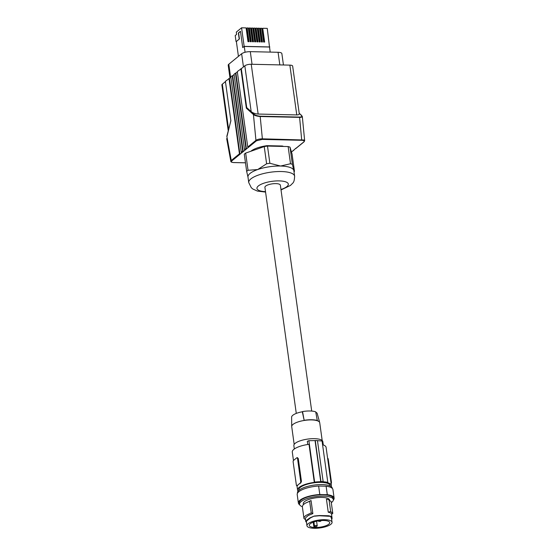 <?xml version="1.0" encoding="UTF-8"?>
<svg xmlns="http://www.w3.org/2000/svg" width="556" height="556" viewBox="0 0 556 556"><rect width="100%" height="100%" fill="white"/><g stroke="black" fill="none" stroke-linecap="round" stroke-linejoin="round"><path stroke-width="0.83" d="M230.893 120.52L227.091 136.074M232.22 75.727L242.687 151.156A0.486 0.41 -129.2 0 0 243.194 151.628L232.665 75.734L232.22 75.727L230.803 76.881L241.269 152.316A0.486 0.41 -129.2 0 0 241.777 152.782L246.433 148.98A0.486 0.41 -129.2 0 1 245.933 148.515L235.466 73.079L235.904 73.093L246.433 148.98L248.254 147.493L247.754 147.027L255.941 140.341L253.439 114.585L253.967 114.14L251.18 111.624L244.821 65.81A4.879 1.529 -7.9 0 1 251.236 64.26L289.857 65.128A4.879 1.529 -7.9 0 1 292.658 66.115L299.267 113.751C299.302 114.543 298.468 114.932 296.765 114.925L258.151 114.056C255.329 113.855 253.008 113.042 251.18 111.624L246.711 107.586L246.357 108.184L253.439 114.585C254.856 115.627 257.108 116.267 260.201 116.517L260.083 116.19C257.296 115.933 255.253 115.252 253.967 114.14M246.711 107.586L241.311 68.68L237.287 71.592L247.754 147.027M240.873 68.666L246.357 108.184M239.448 153.803L231.261 160.482L226.834 136.303L230.879 120.812L225.395 81.301L229.419 78.382L239.949 154.269L239.448 153.803L228.982 78.375M245.015 150.141A0.486 0.41 -129.2 0 1 244.508 149.668L234.041 74.24L235.466 73.079M269.882 163.276L280.551 166.029A23.157 7.27 172.1 0 0 257.678 169.552L266.616 163.777A25.84 8.111 -7.9 0 1 269.882 163.276L267.492 146.082A25.84 8.111 172.1 0 0 264.232 146.582L266.616 163.777M283.574 146.443A18.529 5.817 172.1 0 0 282.309 146.006L282.365 146.416M282.309 146.006L266.977 145.665L267.047 146.138M296.028 148.118L293.832 150.05A0.486 0.41 50.8 0 0 294.2 149.752M291.448 151.996L292.407 151.211A0.486 0.41 50.8 0 0 292.658 151.128L294.075 149.974M232.665 75.734L234.09 74.573M240.15 154.109L231.762 160.955L231.261 160.482L230.823 161.296C230.775 161.984 231.769 162.408 233.805 162.567L245.481 162.832M225.444 81.628L222.324 84.171A4.879 1.529 172.1 0 0 221.886 84.943L228.231 130.702M295.451 148.73L303.84 141.884L304.66 140.696L303.84 140.001L262.369 138.826C259.576 138.861 257.435 139.368 255.941 140.341L256.441 140.814L262.224 139.41L262.369 138.826L260.201 116.517L300.462 117.399L301.964 117.052L302.311 116.489L299.184 113.118M235.904 73.093L237.336 71.926M241.311 68.68L244.821 65.81M296.279 413.407L264.913 187.337A7.798 2.446 -7.9 0 1 265.615 186.107A7.798 2.446 -7.9 0 1 274.136 183.661A7.798 2.446 -7.9 0 1 280.363 185.197L311.707 411.072M264.232 146.582L245.662 153.088L248.045 170.282L257.678 169.552A23.157 7.27 172.1 0 0 250.075 173.416A23.157 7.27 172.1 0 0 247.983 177.072L248.74 182.57L251.298 187.713L252.834 189.019L257.421 191.09L265.566 192.084M281.023 189.944L290.573 185.377C293.054 182.507 294.249 183.299 294.624 176.203L293.86 170.706A23.157 7.27 172.1 0 0 293.783 170.365A23.157 7.27 172.1 0 0 280.551 166.029L290.517 163.742A25.84 8.111 -7.9 0 1 292.407 164.361L293.783 170.365L294.471 171.331L294.027 171.929M245.662 153.088A25.84 8.111 172.1 0 0 244.286 154.207L246.669 171.401A25.84 8.111 -7.9 0 1 247.309 170.838A25.84 8.111 -7.9 0 1 248.045 170.282M267.492 146.082L288.126 146.548L290.517 163.742M294.471 171.331L292.081 154.13L290.017 147.166A25.84 8.111 172.1 0 0 288.126 146.548M290.017 147.166L292.407 164.361M248.052 177.406L246.669 171.401M266.977 145.665A18.529 5.817 172.1 0 0 250.867 151.26M241.777 152.782L239.949 154.269M230.851 77.214L229.419 78.382M283.442 64.983L281.864 53.605A6.582 2.064 172.1 0 0 278.076 52.278L250.297 51.645L252.049 64.274M229.969 77.93L228.21 65.254A6.582 2.064 172.1 0 1 228.808 64.218L241.638 53.744C243.653 52.396 246.537 51.701 250.297 51.645M240.47 31.435L238.593 32.971L239.421 38.934L236.363 41.519M239.421 38.934L236.356 41.436L238.427 56.371M270.209 52.097L269.507 47.031L244.272 46.461L245.078 52.264M244.272 46.461L242.708 47.552L240.449 31.268L238.371 32.964L239.198 38.927M269.528 47.197L267.248 28.377L262.738 28.28L261.994 28.891M236.029 41.512L235.202 35.549L236.627 34.396L236.307 32.102L241.575 27.8L246.086 27.904L247.99 41.658L249.046 41.679L247.135 27.925L246.384 28.537M262.738 28.28L264.649 42.034L263.6 42.013L261.688 28.252L260.514 28.231L262.418 41.985L261.369 41.957L259.457 28.203L258.283 28.175L260.187 41.936L259.138 41.908L257.233 28.154L256.052 28.127L257.963 41.881L256.907 41.86L255.002 28.106L253.821 28.078L255.732 41.832L254.683 41.811L252.771 28.05L251.59 28.029L253.501 41.783L252.452 41.763L250.541 28.002L249.366 27.974L251.27 41.735L250.221 41.707L248.31 27.953L247.135 27.925M249.366 27.974L248.615 28.585M251.59 28.029L250.846 28.634M253.821 28.078L253.077 28.69M256.052 28.127L255.301 28.738M258.283 28.175L257.532 28.787M260.514 28.231L259.763 28.836M242.708 47.552L244.153 46.37L241.575 27.8M248.817 41.679L246.996 28.551L246.169 28.53M251.048 41.728L249.227 28.599L248.4 28.578M253.279 41.776L251.451 28.648L250.631 28.634M255.503 41.825L253.682 28.703L252.862 28.683M257.734 41.881L255.913 28.752L255.086 28.731M259.965 41.929L258.144 28.801L257.317 28.78M262.196 41.978L260.375 28.849L259.548 28.836M264.42 42.027L262.599 28.905L261.779 28.884M269.827 46.954L244.153 46.37M299.204 113.264L301.359 115.21C302.52 116.315 301.922 116.941 299.58 117.08L301.72 140.3L262.224 139.41M322.195 440.519L319.728 422.768A14.136 4.434 172.1 0 0 319.693 422.595A14.136 4.434 172.1 0 0 317.337 420.76L315.718 411.871A13.427 4.212 172.1 0 0 302.554 411.572L302.311 411.774A12.941 4.059 172.1 0 0 291.622 417.16L291.705 426.48A14.136 4.434 172.1 0 0 291.719 426.66L294.18 444.411M319.693 422.595L317.24 413.601A12.941 4.059 172.1 0 0 315.787 412.211M302.311 411.774L304.174 420.461A14.136 4.434 -7.9 0 1 311.603 419.919A14.136 4.434 -7.9 0 1 317.337 420.76M294.326 448.984L293.86 445.641A14.63 4.587 -7.9 0 1 303.34 439.907A14.63 4.587 -7.9 0 1 322.834 441.617L323.3 444.96M317.247 440.651L322.056 440.998L327.804 482.406A17.799 5.588 172.1 0 0 322.953 481.767L323.154 481.6A18.285 5.741 172.1 0 0 320.958 481.552L320.756 481.718A17.799 5.588 172.1 0 0 314.633 482.115L314.3 482.386L309.018 444.327A17.062 5.358 172.1 0 0 292.289 452.049L293.464 460.514M322.57 444.73A17.062 5.358 -7.9 0 1 326.094 447.358L331.376 485.416A17.062 5.358 -7.9 0 1 331.167 486.563M327.804 482.406L327.463 482.684A17.062 5.358 -7.9 0 1 331.376 485.416M330.91 482.08L331.425 482.094L328.242 459.166A1.216 0.528 -88.7 0 0 327.762 458.359L327.623 458.359M331.425 482.094A1.216 0.528 91.3 0 1 331.126 483.609M307.767 444.501L307.329 441.332A85.325 37.134 91.3 0 1 308.886 440.7L315.05 440.595A85.325 37.134 91.3 0 1 315.266 440.533L320.958 481.552M314.633 482.115L308.886 440.7M297.286 457.748L298.266 458.485L301.449 481.413L300.789 482.969A17.062 5.358 172.1 0 0 298.683 484.325A17.062 5.358 172.1 0 0 297.446 485.694L297.015 485.687A1.216 0.528 -88.7 0 1 296.828 485.756A1.216 0.528 -88.7 0 1 296.348 484.957L293.165 462.029A1.216 0.528 91.3 0 1 293.512 460.465L296.855 457.741A1.216 0.528 -88.7 0 1 297.043 457.664A1.216 0.528 -88.7 0 1 297.523 458.471L300.706 481.399A1.216 0.528 91.3 0 1 300.358 482.955L297.015 485.687M314.3 482.386A17.062 5.358 172.1 0 0 297.571 490.107A17.062 5.358 172.1 0 0 298.085 491.15M298.836 490.371L298.78 489.94A15.846 4.976 -7.9 0 1 321.146 482.393A15.846 4.976 -7.9 0 1 330.167 485.59L330.229 486.013M323.154 481.6L317.462 440.581L315.266 440.533M320.756 481.718L315.05 440.595M297.509 493.186L297.474 492.95A17.556 5.511 -7.9 0 1 322.153 484.582A17.556 5.511 -7.9 0 1 332.245 488.126L332.279 488.363M333.336 500.108A18.042 5.664 172.1 0 0 334.114 498.072A18.042 5.664 172.1 0 0 327.296 494.68L319.797 494.513A18.042 5.664 172.1 0 0 298.377 503.034A18.042 5.664 172.1 0 0 299.684 504.778M331.306 502.652A17.062 5.358 172.1 0 0 333.343 499.587L333.148 498.211A17.062 5.358 172.1 0 0 315.509 495.25A17.062 5.358 172.1 0 0 299.343 502.902L299.538 504.278A17.062 5.358 172.1 0 0 302.339 506.676M333.343 499.587A17.062 5.358 172.1 0 0 315.704 496.626A17.062 5.358 172.1 0 0 299.538 504.278M303.388 504.57L303.277 503.757A13.288 4.17 -7.9 0 1 310.589 498.892A13.288 4.17 -7.9 0 1 324.871 497.648A13.288 4.17 -7.9 0 1 329.597 500.087M306.947 525.733A12.677 3.975 172.1 0 0 323.842 527.213A12.677 3.975 172.1 0 0 332.057 522.251A12.677 3.975 172.1 0 0 315.162 520.763A12.677 3.975 172.1 0 0 306.947 525.733L306.363 521.222L310.394 517.928L314.314 516.017L319.45 515.544L328.603 515.753L331.223 516.399L332.085 518.338L331.564 514.314C331.522 513.348 330.417 512.653 328.248 512.215L326.435 499.149L328.221 499.615L326.435 499.149M331.696 519.658L332.085 518.338L331.522 518.4M314.522 516.19L319.422 515.739L331.223 516.399M331.48 518.407L330.66 516.552M306.502 522.39L305.737 521.472L305.376 518.776L305.8 517.539L308.392 515.44L312.868 513.605L311.249 512.868L309.636 501.262L311.054 500.546L304.924 503.388L309.636 501.262M307.565 519.957L305.758 521.285L306.363 521.222M307.023 519.964L309.984 517.838L314.314 516.017M309.914 526.317A10.307 3.232 172.1 0 0 321.528 526.935A10.307 3.232 172.1 0 0 329.708 522.564A10.307 3.232 172.1 0 0 329.089 521.667A10.307 3.232 172.1 0 0 317.504 521.042A10.307 3.232 172.1 0 0 309.289 525.399A10.307 3.232 172.1 0 0 309.914 526.317M313.236 522.195L313.82 526.504A10.3 3.232 172.1 0 0 316.454 526.56L317.094 526.039A1.46 0.459 172.1 0 0 317.226 525.809A1.46 0.459 172.1 0 0 316.058 525.517A1.46 0.459 172.1 0 0 314.46 525.976L313.904 521.959M313.82 526.504L314.46 525.976M318.935 521.368L320.777 521.25L318.935 521.368M328.248 512.215L330.66 511.478L329.048 499.872L328.221 499.615M329.048 499.872L331.181 501.811M331.564 514.314L332.787 513.417L330.66 511.478M331.167 501.644L332.787 513.417M305.849 519.902L303.986 518.567L302.332 506.572L303.034 504.952L304.924 503.388M303.958 518.421L304.34 516.976L305.765 515.523L311.249 512.868M312.868 513.605L311.054 500.546M334.114 498.072L332.94 489.593A18.042 5.664 172.1 0 0 326.115 486.201L327.296 494.68M319.797 494.513L318.616 486.027L326.115 486.201M318.616 486.027A18.042 5.664 172.1 0 0 297.203 494.548L298.377 503.034M302.554 411.572L304.174 420.461A14.136 4.434 172.1 0 0 291.705 426.48M317.573 420.565A14.63 4.587 172.1 0 0 304.41 420.267M245.933 148.515L244.508 149.668M293.832 150.05L292.407 151.211M231.762 160.955C230.886 161.865 231.588 162.394 233.881 162.54L245.474 162.797M222.324 84.171L228.592 129.333M304.215 141.432L303.84 141.884C304.716 140.974 304.014 140.446 301.72 140.3M296.765 114.925L289.857 65.128M258.151 114.056L251.236 64.26M299.58 117.08L260.083 116.19M248.052 147.66L256.441 140.814M280.961 189.485A15.846 4.976 172.1 0 0 286.903 186.594A15.846 4.976 172.1 0 0 279.223 180.895A15.846 4.976 172.1 0 0 258.373 185.947A15.846 4.976 172.1 0 0 265.504 191.625M294.624 176.203A23.157 7.27 172.1 0 0 294.548 175.87A23.157 7.27 172.1 0 0 275.588 171.679A23.157 7.27 172.1 0 0 250.839 178.921A23.157 7.27 172.1 0 0 248.74 182.57M241.269 152.316L242.687 151.156M278.076 52.278L279.828 64.906M241.638 53.744L243.465 66.922M228.808 64.218L230.636 77.388M328.242 459.166L327.734 459.152M300.789 482.969L300.358 482.955M301.449 481.413L300.706 481.399M298.266 458.485L297.523 458.471M328.158 515.94L328.603 515.753M310.394 517.928L309.984 517.838M230.823 161.296L226.674 138.646M302.311 116.489L304.66 140.696L304.083 141.801L295.896 148.48M297.571 490.107L296.967 485.763M297.356 485.77L296.828 485.756M297.571 457.678L297.043 457.664M316.586 521.229L317.226 525.809M318.755 520.833L318.845 521.521M320.687 520.604L320.777 521.25M331.452 517.914L332.057 522.251"/></g></svg>

